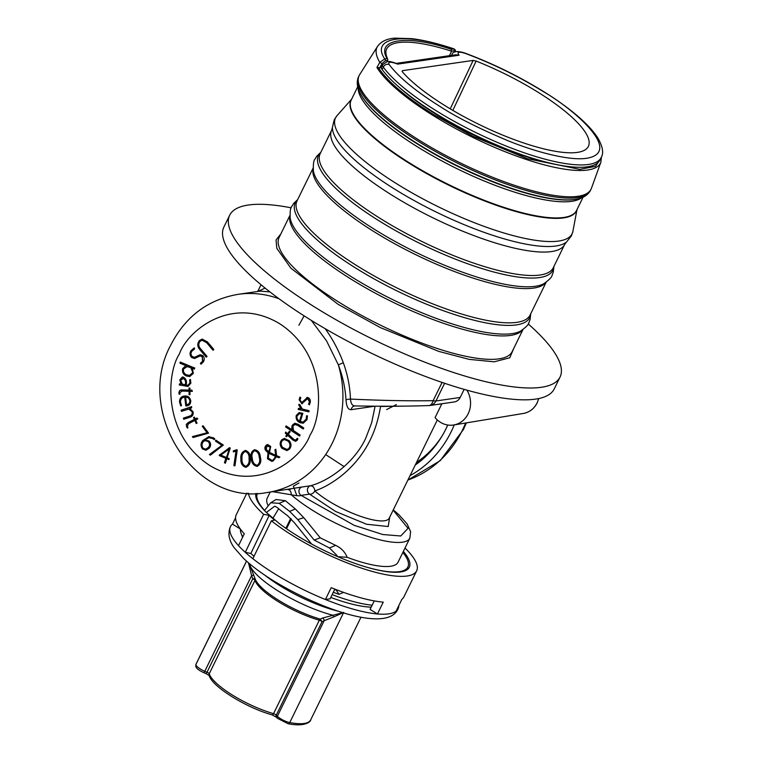 <?xml version="1.0" encoding="UTF-8"?>
<svg xmlns="http://www.w3.org/2000/svg" width="763" height="763" viewBox="0 0 763 763"><rect width="100%" height="100%" fill="white"/><g stroke="black" fill="none" stroke-linecap="round" stroke-linejoin="round"><path stroke-width="1.14" d="M405.01 548.015A93.334 24.559 -153.9 0 1 416.655 570.819L403.904 596.857A93.334 24.559 26.1 0 1 401.891 599.289L396.092 611.125A93.334 24.559 26.1 0 0 398.105 608.693A93.334 24.559 26.1 0 0 398.801 605.603M396.092 611.125A93.334 24.559 -153.9 0 1 377.456 613.977L383.255 602.141A93.334 24.559 26.1 0 1 331.209 587.672L325.41 599.508A93.334 24.559 26.1 0 0 377.456 613.977L370.084 609.408L374.251 600.91M601.425 156.987L600.891 162.118A126.114 33.181 -153.9 0 1 432.945 115.394A126.114 33.181 -153.9 0 1 376.932 67.468L379.612 67.859L382.015 63.577L379.793 62.347L384.743 58.951C369.998 36.958 405.487 31.817 453.642 48.966L454.042 48.88C438.096 43.577 424.056 40.172 411.934 38.665L394.891 38.15C386.898 38.675 381.099 41.431 377.513 46.419L359.64 74.669A129.119 33.973 -153.9 0 0 359.163 75.527L358.524 76.834A129.119 33.973 -153.9 0 0 418.858 141.699A129.119 33.973 -153.9 0 0 590.428 190.445C587.615 195.528 582.36 198.533 574.653 199.448A127.659 33.591 -153.9 0 1 418.248 144.131A127.659 33.591 -153.9 0 1 361.071 94.812C357.074 88.165 356.226 82.166 358.524 76.834M407.928 406.069L380.518 406.479C375.959 435.501 362.73 458.763 340.823 476.274C331.848 483.198 323.188 488.082 314.842 490.933C314.404 487.557 312.935 485.84 310.455 485.783C329.397 480.804 354.652 462.311 365.744 438.22L371.657 422.778L375.091 406.193M354.776 405.935A4.549 4.101 -98.2 0 0 351.209 409.664C348.205 409.884 346.478 406.641 346.011 399.926C345.219 387.671 342.663 375.978 338.333 364.848L326.583 340.937L311.285 320.365M269.921 291.895L260.183 291.123L238.161 294.318A100.163 90.177 81.8 0 1 279.096 298.81M299.42 489.178A4.549 4.101 81.8 0 1 302.005 487.004L310.455 485.783A4.549 4.101 -98.2 0 0 309.568 494.147L301.108 495.378A4.549 4.101 81.8 0 1 299.42 489.178M466.918 390.16A22.766 20.496 81.8 0 1 468.148 413.794A22.766 20.496 81.8 0 1 453.651 424.991A22.766 20.496 81.8 0 1 435.082 417.619L441.787 403.942L436.35 404.552M255.834 496.513L257.36 493.403A83.777 22.041 26.1 0 0 264.599 510.39L270.693 502.788L276.053 499.498L285.381 500.709L295.338 508.959L303.779 517.686L320.25 537.839L335.625 545.354C341.242 548.006 345.076 551.992 347.146 557.305A72.847 19.17 26.1 0 0 390.666 566.251A72.847 19.17 26.1 0 0 398.067 562.197L409.855 538.144A72.847 19.17 -153.9 0 1 402.454 542.188A72.847 19.17 -153.9 0 1 291.228 494.739A4.549 3.329 85 0 0 288.023 489.503M442.359 435.52A101.078 90.997 81.8 0 1 416.159 463.179M354.614 405.954L354.871 405.935C385.573 406.469 411.343 406.193 429.006 405.563L429.998 405.477A9.108 8.202 81.8 0 1 429.235 405.544M325.276 328.758L327.327 331.733C333.879 341.347 339.211 351.686 343.312 362.749C347.632 374.7 350.017 386.812 350.465 399.087A4.549 1.144 -2.7 0 0 346.011 399.926M257.732 291.476L265.095 288.08M240.393 529.074A83.777 22.041 26.1 0 0 241.194 533.623A83.777 22.041 26.1 0 0 242.806 536.875M266.535 512.355L274.718 506.193L277.188 507.462A83.777 22.041 26.1 0 0 287.537 515.683L294.404 522.75L311.581 544.009M335.625 545.354L329.463 547.977L314.146 540.032L297.77 519.584L289.644 511.382L279.21 503.332L285.381 500.709M270.693 502.788L279.21 503.332M367.203 567.329A83.777 22.041 26.1 0 0 407.871 567.004A83.777 22.041 26.1 0 0 402.854 552.422M329.463 547.977L337.046 555.559M343.55 592.374L339.039 594.367A83.777 22.041 -153.9 0 1 333.345 592.279M332.201 594.644A83.777 22.041 26.1 0 0 372.144 605.212M330.808 597.439A79.218 20.849 26.1 0 0 371.18 607.167M447.767 425.02A103.348 93.048 81.8 0 1 446.136 428.52A103.348 93.048 81.8 0 1 415.253 465.02M339.039 594.367L336.216 590.057A72.847 19.17 -153.9 0 1 334.671 589.503M336.216 590.057L336.702 589.847M528.206 323.932A183.94 48.403 -153.9 0 1 560.042 377.075A183.94 48.403 -153.9 0 1 315.634 307.632A183.94 48.403 -153.9 0 1 229.682 215.233A183.94 48.403 -153.9 0 1 291.17 207.813M229.682 215.233L223.883 227.059A183.94 48.403 26.1 0 0 309.835 319.468A183.94 48.403 26.1 0 0 554.243 388.901L560.042 377.075M407.633 569.322A85.065 22.385 26.1 0 0 407.566 567.653M403.36 551.382A85.151 22.404 -153.9 0 1 409.264 567.319A85.151 22.404 -153.9 0 1 400.661 571.954A85.151 22.404 -153.9 0 1 279.048 523.37L266.153 512.278A85.151 22.404 -153.9 0 1 255.948 493.432M410.055 475.635A109.729 98.789 -98.2 0 0 451.21 431.677A109.729 98.789 -98.2 0 0 454.252 424.896M416.655 570.819A93.334 24.559 -153.9 0 1 292.639 535.588A93.334 24.559 -153.9 0 1 271.39 520.814L252.839 558.688L250.302 556.647A93.334 24.559 -153.9 0 1 245.276 552.326L263.626 514.281A93.334 24.559 -153.9 0 1 248.423 493.213M333.66 616.962L324.199 620.672A2.279 1.669 64.6 0 0 322.425 618.087L343.712 612.412L333.66 616.962L333.231 615.321A61.078 16.071 26.1 0 1 249.949 565.393L249.367 563.59M253.85 575.521A2.279 0.744 -21 0 0 251.609 575.683L248.5 562.856M249.949 565.393L255.243 579.155A49.833 13.114 26.1 0 0 320.279 619.108A2.279 1.24 -74 0 0 319.325 620.205A2.279 0.601 -153.9 0 1 321.223 621.063A2.279 0.601 -153.9 0 1 321.242 621.072A2.279 0.601 -153.9 0 1 322.053 621.692L320.279 619.108L322.425 618.087M600.891 162.118L591.449 188.242A129.119 33.973 -153.9 0 1 591.067 189.138A129.119 33.973 -153.9 0 1 419.497 140.392A129.119 33.973 -153.9 0 1 359.163 75.527M376.932 67.468L379.793 62.347A125.494 33.019 -153.9 0 1 377.513 46.419M398.248 86.438A119.743 31.512 26.1 0 0 436.035 114.288A119.743 31.512 26.1 0 0 558.487 164.932M382.12 69.462A124.293 32.704 26.1 0 0 434.853 113A124.293 32.704 26.1 0 0 600.004 159.915L601.168 157.55A124.293 32.704 -153.9 0 1 436.007 110.625A124.293 32.704 -153.9 0 1 383.274 67.096L382.12 69.462A15.403 4.053 26.1 0 1 381.452 67.115L382.616 64.75L387.184 61.641C389.454 61.765 388.148 60.659 396.569 63.482L397.685 64.121L459.088 55.222L455.568 54.793L396.321 63.386M537.953 92.189A107.907 28.393 -153.9 0 1 588.321 146.515A107.907 28.393 -153.9 0 1 445.001 105.656A107.907 28.393 -153.9 0 1 402.33 71.77L402.463 70.663L473.155 60.411L476.141 61.069A107.907 28.393 -153.9 0 1 537.953 92.189M416.484 462.502A100.163 90.177 -98.2 0 0 439.421 439.984M343.312 362.749L338.333 364.848A100.163 90.177 81.8 0 1 332.306 443.065A100.163 90.177 81.8 0 1 266.897 492.564L302.005 487.004M378.458 406.202L380.518 406.212M393.145 510.151L408.033 528.32L400.756 535.988L382.759 534.52L354.194 525.345L301.108 495.378C300.126 496.093 296.826 495.883 291.228 494.739L272.801 491.715M437.333 419.955L389.187 518.23A45.532 11.979 26.1 0 1 328.691 501.043A45.532 11.979 26.1 0 1 314.842 490.933A4.549 3.205 -48.2 0 1 309.568 494.147L335.615 511.468L366.612 524.257L388.214 526.527L389.664 517.247M270.169 492.097L267.231 498.105A72.847 19.17 26.1 0 0 267.918 505.192M285.6 426.946L299.582 436.064L300.117 435.034L293.469 430.532L292.944 426.05L294.804 424.524L297.646 425.344L303.235 428.987L303.76 427.957L298.075 424.257L294.776 423.265L292.258 425.229L291.743 427.661L292.363 429.979L286.125 425.916L285.6 426.946L299.706 435.826M287.594 435.272L295.434 441.357L297.16 440.318L297.894 438.859L297.179 438.401L295.634 440.175L293.803 439.326L288.261 434.347L290.169 431.724L289.473 431.105L287.575 433.727L285.686 432.039L285.343 433.241L286.907 434.643L285.782 436.198L286.468 436.817L287.594 435.272L292.973 440.098L295.691 441.338M289.377 449.264L289.396 449.245C291.552 446.46 291.495 443.608 289.225 440.699L284.332 438.401L281.747 439.774C279.611 442.55 279.678 445.392 281.957 448.291L286.869 450.58L289.377 449.264M245.514 467.261L245.543 467.261C249.119 466.145 250.665 463.294 250.169 458.716C250.464 454.414 248.919 451.686 245.533 450.504C242.033 451.658 240.479 454.452 240.879 458.906C240.641 463.179 242.186 465.964 245.514 467.261L246.211 467.223M245.533 450.504L244.952 450.542M223.33 445.067L215.872 440.165L215.424 441.024L221.88 445.325L209.444 454.548L210.369 455.158L223.33 445.067M208.948 436.646L202.863 440.423C200.545 443.255 200.459 446.117 202.596 449.006L205.962 450.227L209.367 448.119C211.122 445.668 211.008 443.293 209.005 441.014L204.751 439.917L208.881 437.695L212.782 438.572L214.098 439.593L214.737 438.773L213.487 437.848L208.557 436.703M192.333 391.371L191.923 390.17L189.939 390.103L189.93 388.09L189.052 388.062L189.062 390.084L181.108 389.922L179.629 390.542L178.885 392.564L179.143 394.242L179.954 394.118L179.791 392.745L182.023 391.066L189.062 391.276L189.071 394.69L189.949 394.719L189.939 391.305L192.333 391.371M181.47 391.076L189.453 391.219L189.462 394.633L189.949 394.652M181.832 385.372L187.917 386.431L190.845 383.188L190.473 379.535L189.644 379.726L189.977 382.864L187.936 385.248L186.086 385.105C187.078 381.386 186.143 378.706 183.292 377.075L182.281 377.027L179.82 379.869L181.012 384.027L179.448 383.903L179.276 384.981L188.118 386.402M194.555 348.958L194.079 348.014L191.151 350.551C189.51 353.107 189.72 355.453 191.78 357.589L194.575 358.496L200.144 355.93L202.185 356.588L202.557 361.338L200.421 363.236L200.946 364.209L203.263 361.996C204.713 359.65 204.513 357.494 202.653 355.529L200.049 354.747L194.594 357.313L192.305 356.579C190.74 354.957 190.588 353.174 191.837 351.238L194.555 348.958M213.03 350.274L213.812 349.473L207.422 341.881L202.128 339.077L199.467 340.546C197.092 343.588 197.255 346.669 199.963 349.759L206.248 357.218L207.031 356.416L200.688 348.882C198.39 346.383 198.18 343.855 200.049 341.319L202.061 340.222L206.678 342.74L213.03 350.274M191.446 366.726L180.268 362.043L179.915 363.159L185.791 365.62L182.662 368.672C182.023 372.239 183.33 374.7 186.563 376.064L189.701 376.55L193.268 373.431L192.419 368.376L194.393 369.073L194.737 367.995L191.446 366.726M185.81 405.945L186.458 405.916C189.348 405.563 190.779 403.827 190.75 400.718C189.825 397.199 187.679 395.635 184.293 396.035C181.012 396.541 179.439 398.601 179.572 402.215L180.726 405.878L181.518 405.487L180.507 402.254C180.44 399.144 181.852 397.447 184.741 397.161L185.81 405.945L186.792 405.887M188.9 407.633L181.079 410.189L181.413 411.343L188.747 409.102L192.133 411.762C192.505 414.071 191.618 415.52 189.482 416.121L183.387 418.114L183.73 419.259L189.901 417.237C192.476 416.445 193.535 414.633 193.077 411.801L189.844 408.529L191.656 407.804L191.341 406.727L181.47 410.132L181.785 411.219M187.803 409.245L189.138 409.044L192.524 411.705C192.896 414.013 192.009 415.463 189.873 416.064L183.788 418.057L184.102 419.135M197.76 418.916L196.911 418.019L195.137 418.944L194.327 417.103L193.535 417.514L194.355 419.354L188.251 422.54L186.229 424.428L187.297 428.024L187.965 427.509L187.259 426.336L188.547 423.713L194.842 420.432L196.225 423.532L197.016 423.122L195.624 420.022L197.76 418.916M208.537 433.136L203.006 425.716L202.309 426.345L207.116 432.783L192.4 436.598L193.077 437.514L208.537 433.136M224.427 462.76L225.4 463.17L226.821 458.725L228.929 459.612L229.224 458.677L227.116 457.79L230.235 448.034L229.405 447.69L219.239 455.549L225.848 458.315L224.427 462.76L225.466 462.979M236.025 450.895L233.888 465.621L234.937 465.84L237.245 449.912L233.268 450.923L233.402 451.915L236.416 450.838L234.279 465.564L234.956 465.707M257.141 466.336L257.169 466.327C260.488 464.524 261.547 461.396 260.317 456.961C259.925 452.65 257.97 450.246 254.47 449.75C251.227 451.572 250.159 454.653 251.265 458.973C251.714 463.255 253.678 465.707 257.141 466.336L256.95 466.365M254.67 449.722L254.823 449.703C251.618 451.515 250.55 454.595 251.656 458.916C252.105 463.198 254.069 465.649 257.532 466.279M278.667 457.695L279.878 457.047L276.578 455.692L275.834 449.254L274.938 449.741L275.758 455.349L269.501 452.383L270.731 446.498L267.708 444.552L266.764 444.858C264.952 446.088 264.475 447.824 265.352 450.065L268.061 452.821L267.431 458.725L271.79 461.377L273.183 460.928L276.397 456.77L278.667 457.695M300.298 421.548L302.854 413.269L299.086 412.621L296.263 415.463C295.691 419.021 297.017 421.453 300.26 422.769L303.245 423.198L307.022 419.621L307.451 415.825L306.573 415.778L306.192 419.125L303.226 422.025L300.298 421.548M301.442 410.132L308.901 411.886L309.091 410.723L302.205 408.987L299.869 404.657L298.877 404.419L300.584 408.787L298.419 408.396L298.238 409.464L308.92 411.743M307.47 397.513L301.747 402.53L300.002 400.031L300.784 397.714L299.926 397.18L299.115 399.745L301.843 403.713L307.537 398.696L309.444 401.681L308.557 404.285L309.435 404.8L310.341 401.843C310.465 399.469 309.501 398.028 307.47 397.513L306.726 397.533M307.203 398.687L307.928 398.639L309.835 401.624L308.948 404.228L309.568 404.59M299.115 399.745L302.386 403.694M302.386 402.473L301.747 402.53M428.558 405.544C430.637 405.639 432.163 404.018 433.136 400.68C409.473 401.071 381.92 400.537 350.465 399.087C350.875 403.799 352.496 406.078 355.339 405.916M464.152 389.378L460.194 397.456L435.94 400.976L444.61 383.293M442.073 382.435L433.136 400.68A9.108 2.394 26.1 0 0 435.94 400.976A9.108 8.202 81.8 0 1 429.998 405.477L454.252 401.958A9.108 8.202 -98.2 0 0 460.194 397.456M347.146 557.305L337.523 556.637M314.146 540.032L320.25 537.839M289.644 511.382L295.338 508.959M286.402 426.097L285.991 426.889M291.743 427.661L292.773 429.884M294.976 423.246L292.658 425.172L292.134 427.614M295.004 424.495L298.037 425.287L303.35 428.749M285.343 433.241L286.907 434.643M285.991 432.306L285.734 433.184M287.575 433.727L289.692 431.295M296.53 439.564L295.825 440.127M297.57 438.344L296.921 439.507M285.782 436.198L286.65 436.57M287.298 434.586L286.173 436.14M281.957 448.291L287.06 450.542M281.747 439.774L282.138 439.717C280.002 442.492 280.069 445.334 282.348 448.234M284.532 438.372L282.138 439.717M240.879 458.906L241.27 458.849C241.032 463.122 242.577 465.907 245.915 467.204L246.411 467.185M245.924 450.456C242.424 451.601 240.87 454.405 241.27 458.849M216.139 440.346L215.424 441.024M209.444 454.548L210.588 454.996M221.88 445.325L209.835 454.49M215.815 440.966L222.3 445.22M212.782 438.572L214.489 439.536M209.072 437.666L213.173 438.515M202.596 449.006L206.163 450.189M202.863 440.423L203.254 440.365C200.936 443.198 200.85 446.069 202.987 448.949M209.339 436.589L203.254 440.365M189.939 391.305L192.305 391.305M181.661 391.038L182.414 391.009M178.885 392.564L179.534 394.185M179.629 390.542L179.276 392.506M181.308 389.903L180.02 390.484M189.062 390.084L189.443 388.071M179.276 384.981L182.223 385.315M179.82 383.942L179.667 384.924M179.82 379.869L181.403 383.97M182.491 377.008L180.211 379.812M189.977 382.864L188.127 385.22M189.644 379.726L190.368 382.807M194.47 347.957L191.151 350.551M196.978 356.197L194.794 357.284M200.24 354.728L197.369 356.14M200.421 363.236L201.279 364.037M202.557 361.338L200.822 363.178M202.185 356.588L202.948 361.281M200.335 355.901L202.586 356.531M191.78 357.589L194.784 358.467M191.542 350.494C189.901 353.05 190.121 355.396 192.171 357.532M206.678 342.74L213.268 350.036M202.262 340.203L207.069 342.682M199.963 349.759L206.487 356.979M202.319 339.058L199.858 340.489C197.483 343.541 197.646 346.612 200.354 349.702M180.602 362.177L179.915 363.159M192.438 368.329L194.451 368.891M186.563 376.064L189.901 376.512M182.662 368.672L183.063 368.615C182.424 372.182 183.721 374.643 186.954 376.006M185.771 365.668L183.063 368.615M180.306 363.102L186.182 365.563M184.741 397.161L186.201 405.887M179.572 402.215L181.117 405.821M184.684 395.978C181.403 396.483 179.83 398.544 179.963 402.158M191.732 406.669L189.3 407.576M188.194 409.187L189.138 409.044L188.194 409.187M197.007 418.114L195.137 418.944M194.842 420.432L196.568 423.36M186.401 426.622L187.688 427.967M186.229 424.428L186.792 426.565M194.355 419.354L188.642 422.483L186.62 424.371M193.535 417.514L194.746 419.297M203.13 425.897L202.309 426.345M192.4 436.598L193.449 437.418M207.088 432.812L192.791 436.541M202.7 426.288L207.517 432.726M228.995 459.412L226.821 458.725M225.848 458.315L224.818 462.702M219.239 455.549L226.239 458.258M219.477 454.805L219.639 455.492M229.606 447.767L219.878 454.748M233.268 450.923L233.774 451.763M236.435 449.741L233.659 450.866M276.397 456.77L279.058 457.638M267.431 458.725L271.99 461.348M268.061 452.821L267.823 458.668M265.352 450.065L268.423 452.697M266.764 444.858L267.155 444.8C265.343 446.031 264.875 447.767 265.743 450.008M267.889 444.533L267.155 444.8M275.758 455.349L274.938 449.741M275.872 449.388L275.329 449.684M306.192 419.125L303.416 421.987M306.964 415.721L306.583 419.068M300.26 422.769L303.436 423.16M296.263 415.463L296.654 415.406C296.082 418.963 297.408 421.395 300.651 422.712M299.287 412.592L296.654 415.406M298.238 409.464L301.833 410.074M298.781 408.472L298.629 409.407M298.743 404.895L300.975 408.73M299.268 404.361L299.134 404.838M307.394 398.648L307.928 398.639M300.326 397.122L299.506 399.688M307.861 397.456L302.138 402.473M287.117 449.397L289.206 448.406C290.827 446.117 290.713 443.799 288.853 441.472L284.532 439.488M246.029 466.212C248.786 464.991 249.921 462.512 249.434 458.763C249.778 455.091 248.557 452.65 245.781 451.448L245.266 451.515M246.239 466.193L245.638 466.269C248.385 465.048 249.52 462.569 249.043 458.821C249.387 455.149 248.166 452.707 245.39 451.505L245.448 451.477M205.924 449.149L208.833 447.318C210.33 445.325 210.254 443.389 208.604 441.529L205.4 440.604M183.673 378.276L180.688 380.184L182.281 384.132L185.59 384.848C186.496 381.901 185.857 379.707 183.673 378.276L182.538 378.276M189.806 375.291L192.886 372.764L191.37 367.928L186.592 366.364M187.04 404.581L186.506 404.657C188.766 404.428 189.873 403.093 189.834 400.67C189.272 398.334 187.86 397.161 185.6 397.141L186 397.084C188.251 397.103 189.663 398.276 190.225 400.613L189.834 400.67M186.906 404.6C189.157 404.371 190.264 403.045 190.225 400.613M229.224 449.13L226.535 457.323L229.167 449.083L220.765 455.082L226.144 457.38M259.63 457.237C259.372 453.527 257.789 451.353 254.88 450.704L254.489 450.761C252.105 452.516 251.389 455.12 252.334 458.592C252.601 462.283 254.184 464.533 257.074 465.325L257.493 465.268C259.992 463.522 260.708 460.852 259.63 457.237L259.239 457.295C258.981 453.584 257.398 451.41 254.489 450.761M267.918 445.563L267.002 445.821L266.211 449.493L269.11 451.906L270.274 447.032L267.422 445.754M268.805 453.26L268.338 458.077L271.866 460.308L273.392 459.87L275.557 456.408L268.805 453.26L275.948 456.35L273.412 459.86L272.057 460.27M302.081 414.004L299.334 413.737L297.074 415.949C296.654 418.296 297.465 420.022 299.506 421.147L302.081 414.004L299.535 413.708M278.657 508.73L273.211 517.8M288.853 441.472L284.341 439.507L282.339 440.537C280.67 442.817 280.784 445.115 282.691 447.442L286.907 449.436L289.187 448.425M289.206 448.406L288.815 448.463C290.436 446.174 290.312 443.856 288.462 441.529M245.781 451.448L245.39 451.505C242.758 452.745 241.623 455.168 242.005 458.744C241.68 462.407 242.882 464.915 245.619 466.269L245.638 466.269M203.54 441.415C201.623 443.684 201.518 445.983 203.225 448.31L205.714 449.188L208.442 447.376C209.939 445.382 209.863 443.446 208.213 441.586L205.209 440.623L203.54 441.415M185.199 384.905C186.105 381.948 185.466 379.764 183.282 378.334L182.738 378.238M191.37 367.928L190.55 367.394M192.886 372.764L190.969 367.985M187.708 366.307L183.54 368.958C183.063 371.886 184.169 373.87 186.868 374.929L189.615 375.329L192.495 372.821M188.547 366.555L186.782 366.326M190.159 367.451L188.156 366.612M185.6 397.141L186.506 404.657M257.493 465.268L257.093 465.325C259.601 463.58 260.307 460.909 259.239 457.295M268.71 451.963L270.274 447.032M269.883 447.089L267.031 445.811M299.506 421.147L301.69 414.061M285.858 528.311L290.713 518.392M240.011 528.549A84.388 22.203 26.1 0 0 239.849 528.692L232.486 524.124A93.334 24.559 26.1 0 0 230.474 526.565A93.334 24.559 26.1 0 0 238.504 545.64L244.303 533.814A93.334 24.559 26.1 0 1 236.263 514.729L246.878 493.079M330.188 598.774L325.41 599.508A93.334 24.559 -153.9 0 1 274.499 573.709A93.334 24.559 -153.9 0 1 274.089 573.452A93.334 24.559 -153.9 0 1 252.839 558.688M291.304 518.993L286.516 528.769M235.576 517.819L232.486 524.124M330.141 598.745L334.852 589.122M263.626 514.281L269.186 515.397L250.836 553.452A85.599 22.528 26.1 0 0 254.031 556.246M250.836 553.452L245.276 552.326A93.334 24.559 -153.9 0 1 238.504 545.64M271.39 520.814L274.642 520.08A85.599 22.528 -153.9 0 1 269.186 515.397M249.396 563.714A2.279 0.82 -18.2 0 1 248.757 564.334M255.08 578.697L252.791 578.774A2.279 0.601 -153.9 0 1 253.926 579.355A2.279 0.601 -153.9 0 1 255.004 580.338L209.224 673.786A49.175 12.942 -153.9 0 0 273.545 713.653A2.279 1.24 106 0 1 271.99 714.836L276.444 717.22A2.279 1.755 -44.5 0 1 276.273 715.141L322.053 621.692L324.199 620.672L277.37 716.266L276.273 715.141A2.279 0.601 26.1 0 0 275.462 714.521A2.279 0.601 26.1 0 0 273.545 713.653L319.325 620.205A49.175 12.942 -153.9 0 1 255.004 580.338A2.279 2.127 162 0 0 255.157 578.907M455.253 51.874L454.147 50.825L451.61 51.188L449.407 55.689M387.213 61.641L387.785 59.314L387.079 58.608C375.434 38.913 407.194 34.306 451.315 49.299L453.642 48.966A1.364 1.23 81.8 0 1 454.147 50.825M382.015 63.577L385.258 60.811A1.364 1.23 -98.2 0 0 384.743 58.951L387.079 58.608M379.612 67.859L381.338 67.611M451.315 49.299L451.61 51.188A116.1 30.549 -153.9 0 0 386.641 49.032C385.353 51.445 385.735 54.879 387.785 59.323M453.737 55.06L459.088 55.222C456.598 51.941 458.668 51.331 465.306 53.41C492.44 63.548 518.363 76.224 543.056 91.446C573.023 108.499 623.724 151.913 586.842 158.256C569.713 161.022 535.836 152.095 507.443 140.497C478.306 128.174 455.788 116.815 439.908 106.4C415.568 91.121 398.629 77.139 389.101 64.464A4.549 3.929 143.9 0 0 383.274 67.096A15.403 4.053 -153.9 0 1 382.616 64.75M396.388 63.415L397.685 64.121C390.666 61.498 387.804 61.603 389.101 64.464M402.33 71.77L402.463 70.663L402.101 71.455M450.237 108.851L473.155 60.411M309.959 435.187C302.406 457.581 258.686 494.662 209.901 465.583C162.061 434.557 166.62 373.107 179.41 353.975C186.964 331.571 230.684 294.489 279.468 323.579C327.308 354.595 322.749 416.045 309.959 435.187M538.745 398.563L537.171 402.874C534.157 408.73 529.579 412.258 523.437 413.441A21.345 19.218 -98.2 0 0 537.038 402.95A21.345 19.218 -98.2 0 0 538.621 398.582M280.86 233.907L276.063 239.983L276.788 248.29L290.913 268.214L338.181 304.37L380.422 327.632L438.859 351.419L469.083 359.354L494.166 361.815L509.751 357.799L513.909 348.081M289.921 215.414L279.105 237.484A129.758 34.144 26.1 0 0 339.745 302.673A129.758 34.144 26.1 0 0 512.154 351.657L522.97 329.587M407.89 480.041A109.729 98.789 -98.2 0 0 462.483 430.036A109.729 98.789 -98.2 0 0 465.63 423.007M304.122 315.872L298.877 325.248M522.636 329.826A129.758 34.144 -153.9 0 1 351.228 279.239A129.758 34.144 -153.9 0 1 289.94 215.824M297.665 199.601L293.621 203.492L291.752 206.506C290.465 207.774 289.94 211.628 290.178 218.065A130.521 34.345 26.1 0 0 351.962 277.103A130.521 34.345 26.1 0 0 520.719 331.008C525.955 327.251 528.673 324.475 528.893 322.682L530.123 319.354L530.714 313.774M530.609 313.994A130.521 34.345 -153.9 0 1 356.235 268.385A130.521 34.345 -153.9 0 1 297.56 199.83M313.107 168.079L296.998 200.965A129.758 34.144 26.1 0 0 357.637 266.153A129.758 34.144 26.1 0 0 530.047 315.138L546.155 282.253M545.822 282.491A129.758 34.144 -153.9 0 1 374.414 231.904A129.758 34.144 -153.9 0 1 313.126 168.489M320.851 152.266L316.807 156.157L314.938 159.171C313.65 160.44 313.126 164.293 313.364 170.731A130.521 34.345 26.1 0 0 375.158 229.768A130.521 34.345 26.1 0 0 543.914 283.674C549.141 279.916 551.868 277.141 552.078 275.348L553.309 272.019L553.909 266.44M553.795 266.659A130.521 34.345 -153.9 0 1 379.43 221.051A130.521 34.345 -153.9 0 1 320.746 152.495M331.676 130.187L320.183 153.63A129.758 34.144 26.1 0 0 380.823 218.819A129.758 34.144 26.1 0 0 553.242 267.803L564.725 244.36A129.758 34.144 -153.9 0 1 392.306 195.376A129.758 34.144 -153.9 0 1 331.676 130.187L332.43 127.316A131.274 34.545 26.1 0 0 394.738 189.167A131.274 34.545 26.1 0 0 566.528 241.995L571.401 235.901L572.918 231.313A131.722 34.659 -153.9 0 1 558.745 241.051A131.722 34.659 -153.9 0 1 397.094 184.007A131.722 34.659 -153.9 0 1 336.96 115.718L334.261 119.724L332.43 127.316M576.809 209.959A125.542 33.038 -153.9 0 1 563.657 217.894A125.542 33.038 -153.9 0 1 409.597 163.53A125.542 33.038 -153.9 0 1 351.447 99.552M357.713 86.753L351.19 100.077A125.475 33.019 26.1 0 0 409.826 163.12A125.475 33.019 26.1 0 0 576.551 210.483L583.085 197.159M386.603 409.597L396.388 404.59M581.549 197.789A125.475 33.019 -153.9 0 1 417.723 146.992A125.475 33.019 -153.9 0 1 358.152 88.355M361.071 94.812L361.471 95.518A126.935 33.4 26.1 0 0 418.334 144.56A126.935 33.4 26.1 0 0 573.843 199.563L574.653 199.448M600.977 157.931L595.569 166.344L579.756 169.338L527.204 158.666L472.936 136.31L433.689 114.631C405.83 97.101 387.385 81.393 378.343 67.497M465.306 53.41A4.549 1.593 -69.8 0 0 464.944 53.086C457.237 50.635 452.888 51.169 451.906 54.707A15.403 4.053 -153.9 0 0 451.801 55.346M246.497 561.11L196.177 663.839A63.739 16.776 26.1 0 0 195.938 664.43L246.535 561.148M196.177 663.839L195.824 664.707A2.279 2.194 17.9 0 1 195.938 664.43A9.108 2.394 26.1 0 0 200.23 668.922A9.108 2.394 26.1 0 0 204.78 671.268L251.609 575.683L252.791 578.774L207.011 672.222L205.972 673.586L203.74 672.642L204.78 671.268L207.011 672.222A2.279 0.601 26.1 0 1 208.156 672.804A2.279 0.601 26.1 0 1 209.224 673.786A2.279 2.127 162 0 0 209.1 675.331C211.933 686.729 246.516 707.787 271.99 714.836M374.919 406.221A4.549 4.101 81.8 0 1 374.929 406.183L351.209 409.664M265.104 575.369A63.739 16.776 26.1 0 0 279.926 585.707A63.739 16.776 26.1 0 0 338.314 611.239M276.444 717.22L277.541 718.336A2.279 1.755 135.5 0 1 277.37 716.266A9.108 2.394 26.1 0 0 280.631 718.756A9.108 2.394 26.1 0 0 289.749 722.571A63.739 16.776 26.1 0 0 310.655 719.919L360.985 617.2M343.484 612.87L289.749 722.571A2.279 1.593 -79.3 0 1 288.023 723.705C305.915 727.32 311.008 721.092 310.655 719.919M452.831 110.387L476.141 61.069M297.77 519.584L303.779 517.686M325.667 454.576L344.123 466.622M298.991 482.969L293.354 486.184L296.864 495.702M387.795 60.439L385.258 60.811M203.654 672.518L203.74 672.642C196.186 668.998 195.566 667.282 195.824 664.707M266.897 492.564C194.403 506.527 134.193 411.4 170.902 344.828C185.552 316.426 207.965 299.582 238.161 294.318M398.105 608.693C388.539 632.241 324.141 611.43 273.583 580.862C261.318 573.251 251.285 565.745 243.492 558.335L234.127 547.643C228.852 540.242 227.632 533.213 230.474 526.565M466.403 422.883L463.408 429.531L440.213 460.671L407.871 480.08M601.168 157.55C603.857 153.268 602.799 146.82 597.992 138.189C588.778 124.026 570.629 108.47 543.533 91.522C518.573 76.128 492.383 63.319 464.944 53.086M257.722 291.476L261.022 284.742M407.871 567.004L406.298 570.228M576.981 209.615L572.918 231.313M287.508 489.493L290.665 489.121M523.437 413.441L453.651 424.991M409.855 538.144L410.618 531.668L407.07 523.857L399.001 514.844L393.269 509.894M242.605 537.276L241.194 533.623M564.725 244.36L566.528 241.995M351.619 99.209L336.96 115.718M591.067 189.138L590.428 190.445M455.463 51.808L455.234 49.872L454.042 48.88M451.582 55.375L451.906 54.707M277.541 718.336L288.023 723.705M205.972 673.586L209.234 675.598"/></g></svg>
